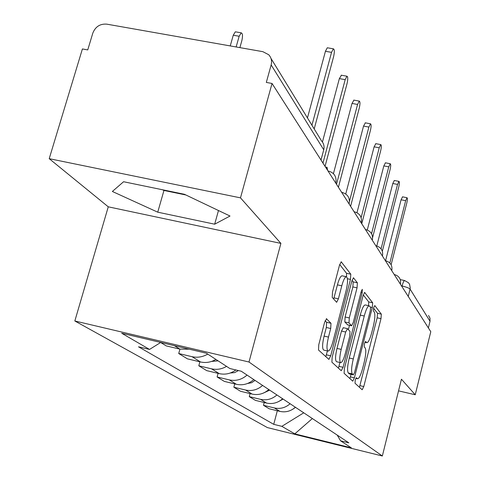 <?xml version="1.0" encoding="UTF-8"?>
<svg xmlns="http://www.w3.org/2000/svg" width="480" height="480" viewBox="0 0 480 480"><rect width="100%" height="100%" fill="white"/><g stroke="black" fill="none" stroke-linecap="round" stroke-linejoin="round"><path stroke-width="0.72" d="M355.23 380.052L355.014 383.244L362.172 389.754L363.786 386.544L380.988 318.654L381.336 314.136L374.79 305.568L373.656 307.686L373.416 310.956L374.292 312.072C375.324 314.376 374.958 319.302 373.2 326.844L371.742 332.574C369.99 339.048 368.376 342.432 366.9 342.714L365.562 341.448L364.488 343.698L364.26 346.932L365.166 347.922C366.252 350.058 365.91 354.924 364.134 362.514L362.664 368.298C360.834 375.048 359.148 378.546 357.624 378.786L356.352 377.718L355.23 380.052M326.652 318.738L324.624 322.26L318.768 344.724L318.51 350.01L328.884 359.412L330.714 355.818L350.478 279.396L350.802 274.194L341.22 261.816L339.48 265.236L332.508 291.99L332.214 297.372L336.636 302.31L338.406 298.836L341.784 285.81C343.38 280.068 344.904 277.038 346.356 276.72C348.024 277.98 347.916 282.744 346.038 291.012L332.97 341.52C331.26 347.676 329.628 350.868 328.074 351.084C326.508 349.752 326.64 345.084 328.476 337.086L330.708 328.494L330.99 323.268L326.34 318.666M249 362.022L280.896 243.396L240.486 197.862L272.04 83.466L430.788 331.686L415.236 394.77L401.442 379.224L382.344 456L249 362.022L74.832 320.982L267.402 427.59L382.344 456M344.394 368.526L344.1 373.308L352.776 381.174L354.396 377.82L372.318 307.5L372.66 302.79L364.65 292.416L363.09 295.626L344.394 368.526M341.25 370.71L331.884 362.184L332.16 357.162L351.81 281.112L353.46 277.8L357.378 282.798L357.048 287.85L349.302 317.928L348.99 322.908L351.624 325.77L353.268 322.434L361.194 291.57L362.298 289.314L362.178 292.842L343.068 367.302L341.25 370.71M240.486 197.862L49.212 158.676L82.41 48.942L87.744 49.914L92.826 33.084C95.442 26.634 100.092 23.658 106.77 24.15L262.872 51.678L268.728 54.744C271.314 57.6 272.118 60.996 271.152 64.932L266.316 82.422L272.04 83.466M49.212 158.676L108.264 206.82L74.832 320.982M428.526 315.468L430.008 318.162L430.02 321.258L410.1 289.116C409.08 288.066 406.416 287.04 402.102 286.026L401.502 285.9M428.376 327.912L430.02 321.258M398.55 390.858L415.236 394.77M290.106 403.74C285.462 407.784 280.224 409.188 274.392 407.952L279.912 411.39C285.654 412.608 290.808 411.228 295.38 407.25M279.912 411.39L269.172 408.774L263.484 405.3L264.228 402.516M274.392 407.952L263.484 405.3M250.086 393.594L249.27 396.624L255.426 400.38L266.562 403.08C272.52 404.334 277.872 402.894 282.624 398.76M276.918 394.962C272.082 399.168 266.64 400.632 260.586 399.36L249.27 396.624M234.756 383.904L233.862 387.21L240.54 391.284L252.102 394.08C258.288 395.376 263.862 393.87 268.812 389.562M262.614 385.44C257.574 389.826 251.91 391.362 245.616 390.042L233.862 387.21M218.082 373.356L217.098 376.968L224.364 381.408L236.394 384.3C242.832 385.644 248.634 384.066 253.8 379.572M247.05 375.078C241.788 379.656 235.878 381.264 229.332 379.902L217.098 376.968M199.884 361.812L198.792 365.784L206.736 370.638L219.264 373.638C225.216 374.916 230.76 373.692 235.896 369.96M226.56 366.378C221.76 369.168 216.756 369.984 211.542 368.832L198.792 365.784M179.94 349.14L178.716 353.526L187.44 358.854L200.514 361.962C205.86 363.144 210.996 362.298 215.922 359.43M207.744 354.09C202.716 357.018 197.484 357.888 192.036 356.688L178.716 353.526M160.644 342.492L166.23 345.9L179.904 349.134L189.234 349.176M337.218 435.096L340.548 440.802L351.324 447.834L294.786 433.866L281.844 426.342L303.75 412.818M160.71 342.45L149.538 349.428L138.498 346.806L273.738 424.344L281.844 426.342M149.538 349.428L121.698 333.246L206.43 353.232L229.842 368.52L241.278 371.238L348.864 442.848L340.548 440.802M280.896 243.396L108.264 206.82M123.588 181.734L112.362 191.472L157.74 212.184L214.674 224.19L230.016 216.03L184.422 194.286L123.588 181.734M277.314 410.76L273.738 424.344M294.786 433.866L312.36 418.548M162.492 189.762L163.956 190.452L185.874 194.976M218.478 210.528L214.674 224.19M163.956 190.452L157.74 212.184M359.448 387.282L377.172 317.808L377.514 313.29L373.542 308.166M368.586 305.682L368.706 301.926L363.282 294.924M349.902 378.588L351.072 374.364M353.328 374.868L354.528 372.558L370.326 310.614L370.56 307.308L369.156 305.808C367.662 306.132 366.024 309.528 364.26 316.008L353.286 358.944C351.444 366.852 351.114 371.838 352.302 373.908L353.328 374.868L349.47 373.968M365.286 304.956L365.166 304.932C363.654 305.244 362.01 308.64 360.24 315.114L364.26 316.008M349.338 373.938L348.294 372.972C347.088 370.902 347.406 365.916 349.248 358.014L360.24 315.114M352.014 280.38L353.184 281.886L357.378 282.798M347.61 324.822L344.808 321.972L345.108 316.992L352.866 286.938L353.184 281.886M349.494 325.296L348.372 329.64M339.924 362.496L338.934 366.336L343.068 367.302M341.202 349.386C339.462 356.982 339.294 361.41 340.698 362.676C342.138 362.466 343.668 359.388 345.306 353.442L349.704 336.324L350.016 331.428L347.502 328.692L345.678 332.016L341.202 349.386L336.996 348.426C335.256 356.01 335.1 360.438 336.528 361.71L340.698 362.676M343.314 327.75L341.478 331.068L345.678 332.016M336.996 348.426L341.478 331.068M338.382 368.1L338.934 366.336M328.074 351.084L323.712 350.082C322.128 348.744 322.254 344.082 324.09 336.09L326.322 327.504L326.592 322.284L325.092 320.736M342.198 275.826L342.018 275.79C340.542 276.102 339.012 279.126 337.416 284.862L341.784 285.81M333.684 299.04L337.416 284.862M346.554 276.768L346.506 273.27L339.696 264.48M325.818 356.664L327.414 350.934M295.542 407.358L292.614 409.338M385.554 260.766L401.088 199.776L402.546 196.83M391.128 264.75L406.812 202.98C407.49 199.914 407.562 198.162 407.028 197.724L405.66 200.688L389.832 262.986M327.57 170.286L327.066 167.304L326.232 168.198M283.104 399.078L278.436 401.664M269.652 390.126L263.538 393.018M376.776 245.976L392.796 183.492L394.326 180.48M382.338 251.238L398.772 186.9C399.486 183.678 399.552 181.842 398.964 181.386L397.536 184.422L381.072 248.832M367.284 229.998L383.832 165.894L385.446 162.81M372.612 237.504L390.096 169.53C390.846 166.134 390.894 164.208 390.246 163.74L388.752 166.848L371.55 233.694M255.072 380.418L251.604 382.728L247.584 383.478M238.422 370.56L234.594 372.618L230.346 372.978M218.088 360.84L211.614 361.422M356.982 212.706L374.112 146.826L375.822 143.67M361.764 223.764L380.688 150.708C381.48 147.12 381.51 145.092 380.79 144.612L379.236 147.798L361.128 217.632M345.744 193.974L363.54 126.078L365.364 122.85M350.604 206.31L370.464 130.248C371.298 126.444 371.31 124.296 370.5 123.804L368.88 127.08L349.476 201.3M333.432 173.664L352.008 103.434L353.946 100.128M338.418 187.248L359.31 107.922C360.192 103.872 360.18 101.598 359.268 101.1L357.576 104.454L336.522 184.29M322.428 142.014L339.36 78.612L341.436 75.234M325.05 166.35L347.088 83.46C348.024 79.128 347.976 76.716 346.944 76.218L345.186 79.656L322.968 163.098M239.886 47.628L241.89 40.5C242.874 35.922 242.646 33.366 241.2 32.838L239.16 36.252L236.136 46.962M230.238 45.924L233.262 35.226L235.32 31.818L235.782 31.896M307.452 117.924L325.434 51.288L327.282 47.772L327.666 47.838M314.196 128.928L333.636 56.55C334.638 51.888 334.554 49.32 333.372 48.828L331.542 52.35L311.934 125.238M401.958 286.608L402.102 286.026C403.026 282.558 403.86 280.728 404.592 280.53L404.664 280.542M192.036 356.688L200.514 361.962M211.542 368.832L219.264 373.638M229.332 379.902L236.394 384.3M245.616 390.042L252.102 394.08M260.586 399.36L266.562 403.08M174.324 345.66L179.904 349.134M400.338 284.082L399.576 282.882M394.38 274.758L394.764 274.656M391.734 270.624L390.924 269.358M382.422 256.062L381.552 254.7M372.312 240.252L371.364 238.77M361.278 223.002L360.246 221.382M349.2 204.114L348.066 202.338M335.916 183.342L334.662 181.386M385.536 260.934L385.944 260.844M375.96 245.958L376.392 245.886M365.55 229.68L366.006 229.62M354.192 211.92L354.684 211.878M341.754 192.468L342.276 192.45M328.068 171.066L328.632 171.078M408.258 296.46L410.268 288.138L409.584 284.334L408.468 282.744L404.592 280.53L400.26 279.6M321 160.014L323.73 149.766L271.152 64.932M321.03 160.062L323.73 149.766C324.528 146.388 323.808 143.46 321.582 140.976L270.996 58.44M355.842 378.282L357.354 378.636M365.004 342.156L366.546 342.504M377.514 313.29L381.336 314.136M377.172 317.808L380.988 318.654M359.952 385.644L363.786 386.544M364.506 292.452L364.806 292.518M368.706 301.926L372.66 302.79M370.38 307.074L372.318 307.5M350.43 376.896L354.396 377.82M349.248 358.014L353.286 358.944M348.294 372.972L352.302 373.908M353.304 277.836L353.646 277.914M352.866 286.938L357.048 287.85M345.108 316.992L349.302 317.928M344.808 321.972L348.99 322.908M347.34 324.762L351.486 325.692M360.936 292.572L362.178 292.842M326.592 322.284L330.99 323.268M326.322 327.504L330.708 328.494M324.09 336.09L328.476 337.086M334.032 297.876L338.406 298.836M341.046 261.864L341.442 261.948M346.506 273.27L350.802 274.194M347.436 278.736L350.478 279.396M326.4 354.828L330.714 355.818M405.66 200.688L401.088 199.776M397.536 184.422L392.796 183.492M388.752 166.848L383.832 165.894M379.236 147.798L374.112 146.826M368.88 127.08L363.54 126.078M357.576 104.454L352.008 103.434M345.186 79.656L339.36 78.612M233.262 35.226L239.16 36.252M331.542 52.35L325.434 51.288M400.446 283.65C401.022 279.03 399.102 276.03 394.686 274.644L394.242 274.548M391.848 270.18C392.442 265.368 390.444 262.248 385.842 260.826L385.41 260.736M382.536 255.588C383.148 250.566 381.06 247.32 376.26 245.856L375.84 245.772M372.408 239.718C373.044 234.468 370.854 231.09 365.844 229.59L365.436 229.506M361.356 222.408C362.016 216.9 359.718 213.372 354.468 211.836L354.09 211.764M349.248 203.442C349.932 197.646 347.514 193.968 342 192.396L341.664 192.33M335.928 182.568C336.636 176.454 334.08 172.602 328.266 171.018L328.002 170.964M323.778 149.838L323.976 148.524M355.806 378.36L357.624 378.786M364.95 342.276L366.9 342.714M349.398 373.968L353.388 374.904M365.166 304.932L369.156 305.808M347.478 324.84L351.624 325.77M343.176 327.672L347.364 328.614M342.018 275.79L346.356 276.72M407.028 197.724L402.468 196.818M325.458 166.992L327.066 167.304M398.964 181.386L394.23 180.462M390.246 163.74L385.326 162.792M380.79 144.612L375.678 143.64M370.5 123.804L365.178 122.814M359.268 101.1L353.712 100.086M346.944 76.218L341.136 75.18M235.32 31.818L241.2 32.838M333.372 48.828L327.282 47.772"/></g></svg>
